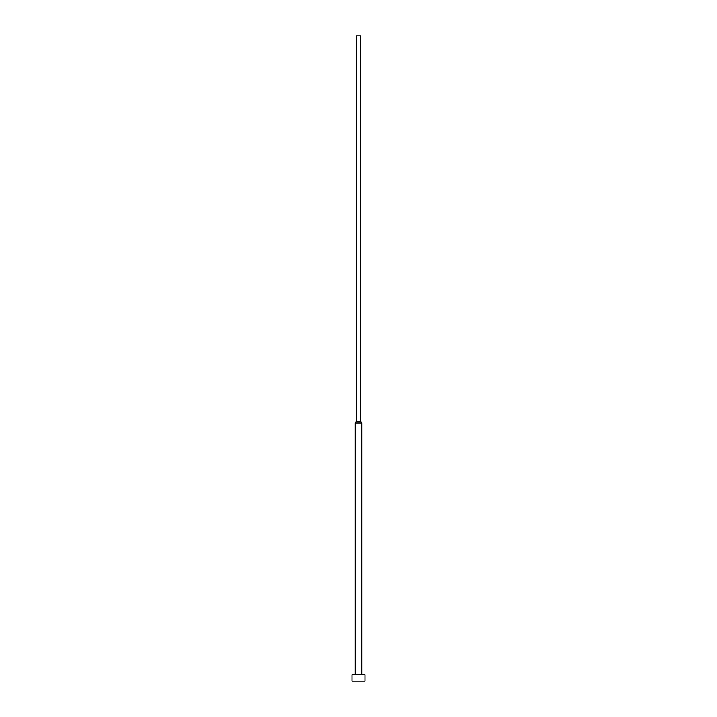 <?xml version="1.0" encoding="UTF-8"?>
<svg xmlns="http://www.w3.org/2000/svg" width="717" height="717" viewBox="0 0 717 717"><rect width="100%" height="100%" fill="white"/><g stroke="black" fill="none" stroke-linecap="round" stroke-linejoin="round"><path stroke-width="1.08" d="M364.953 681.15L364.953 674.697L352.047 674.697L352.047 681.15L364.953 681.15L352.047 681.15L352.047 674.697L364.953 674.697L364.953 681.15M361.727 674.697L361.727 423.03L355.273 423.03L355.273 674.697L355.273 423.03L361.727 423.03L360.759 421.354L356.241 421.354L355.273 423.03L356.241 421.354L360.759 421.354L360.759 35.85L356.241 35.85L356.241 421.354L356.241 35.85L360.759 35.85L360.759 421.354L361.727 423.03L361.727 674.697"/></g></svg>
